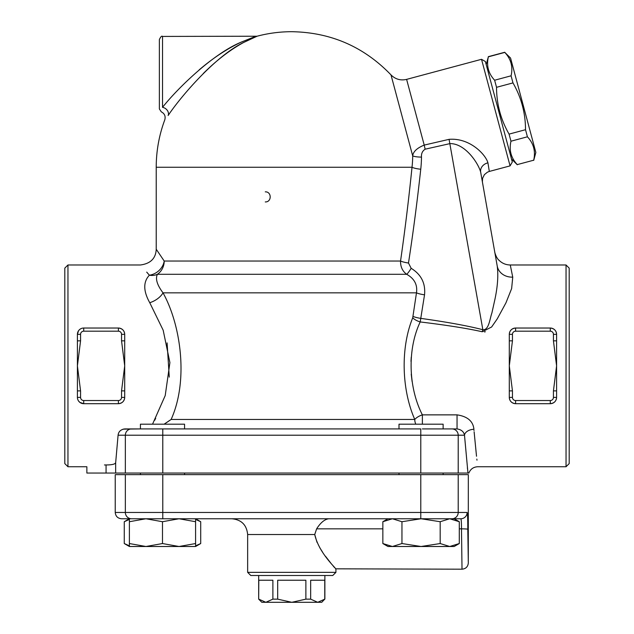 <?xml version="1.0" encoding="UTF-8"?>
<svg xmlns="http://www.w3.org/2000/svg" width="634" height="634" viewBox="0 0 634 634"><rect width="100%" height="100%" fill="white"/><g stroke="black" fill="none" stroke-linecap="round" stroke-linejoin="round"><path stroke-width="0.95" d="M258.791 599.146L265.844 602.3L261.834 602.3L258.68 599.146L258.791 580.229L272.889 580.229L272.889 599.146L277.684 599.146L291.783 602.3L265.844 602.3L272.889 599.146M317.713 602.3L324.767 599.146L321.731 602.3L291.783 602.3L305.881 599.146L310.668 599.146L317.713 602.3M310.668 599.146L310.668 580.229L324.767 580.229L324.767 599.146M277.684 599.146L277.684 580.229L305.881 580.229L305.881 599.146M468.288 562.073L468.32 474.628L115.237 474.628L115.237 512.454C115.618 516.282 117.718 518.382 121.546 518.763L145.939 518.763L129.391 521.719L129.391 518.763L124.264 521.719L124.264 543.544L129.391 545.826M146.708 272.105L149.378 275.211A15.763 13.48 143.6 0 0 164.206 261.042L156.226 249.225C155.821 258.379 150.567 263.633 140.463 264.98L67.957 264.98L67.957 466.743L86.866 466.743L86.866 473.051L468.859 473.051C470.499 469.065 473.471 466.965 477.774 466.743L566.043 466.743L566.043 264.98L510.267 264.98C505.877 264.917 502.12 263.34 498.998 260.241C496.145 258.046 494.393 251.278 494.742 251.96M164.919 423.718L171.132 419.454C188.686 380.543 180.872 324.996 163.025 292.845A15.763 9.161 152.8 0 1 149.751 302.711C143.236 291.046 143.11 281.876 149.378 275.211A15.763 13.148 -137.6 0 0 157.406 274.292A15.763 14.836 90 0 0 164.206 261.042L400.545 261.042A9.455 1.902 -171.2 0 0 408.486 263.023C413.091 233.185 417.18 201.921 420.754 169.23A131.698 128.702 -10 0 0 421.491 157.097C421.198 153.618 422.41 150.987 425.137 149.196L450.029 143.601C465.404 143.411 478.567 163.707 480.675 172.171A9.455 7.957 -10 0 1 487.926 162.827C485.771 154.688 469.889 137.61 449.07 139.345L424.217 145.091L425.137 149.196M199.108 69.922C213.198 57.908 227.297 48.612 241.395 42.05L255.462 36.431L241.023 42.224C212.866 53.858 177.243 88.689 162.526 107.336L162.526 36.431C161.757 35.631 160.711 36.677 159.372 39.577L159.372 108.937L161.305 111.846C164.602 113.589 165.759 116.268 164.777 119.866A135.557 135.557 0 0 0 156.226 167.257L412.021 167.257C408.676 199.948 404.857 231.212 400.545 261.042C400.45 266.819 402.495 271.233 406.695 274.292C414.39 278.595 417.647 284.777 416.475 292.845L163.025 292.845C157.097 284.975 155.227 278.794 157.406 274.292L406.695 274.292A9.455 1.308 120.1 0 0 411.165 268.317L408.486 263.023M412.718 317.832A9.455 3.899 -159.5 0 0 420.199 321.945L424.534 294.818A9.455 1.91 -171.6 0 1 416.475 292.845L412.718 317.832C400.236 348.438 401.821 390.195 414.771 419.454L171.132 419.454L164.103 424.186M149.751 302.711L163.176 330.219L169.904 362.608L165.212 395.576L152.54 424.186M154.633 420.35L155.695 418.329M169.27 377.111L167.099 342.899M123.123 429.147L140.423 428.917L124.85 428.917C120.785 429.472 118.526 431.572 118.082 435.217L115.657 462.757C115.008 464.223 111.806 464.952 106.068 464.952C81.326 466.886 81.326 466.886 106.068 464.952L106.068 473.051M104.452 464.96L105.545 464.952M105.672 464.952L106.068 464.952M77.514 398.524L77.411 397.391L80.566 397.391L80.566 390.885L77.411 390.885L77.411 340.838L80.566 340.838L80.566 334.34L77.411 334.34L78.497 330.805L79.401 329.743M80.566 334.34A3.154 3.154 0 0 1 83.72 331.186L118.392 331.186L118.392 328.032C122.291 328.475 124.391 330.576 124.7 334.34A6.308 6.308 0 0 0 118.392 328.032L83.72 328.032A6.308 6.308 0 0 0 77.411 334.34L77.411 340.838M118.392 331.186A3.154 3.154 0 0 1 121.546 334.34L121.546 340.838L124.7 340.838L124.7 390.885L121.546 390.885L121.546 397.391A3.154 3.154 0 0 1 118.392 400.537L83.72 400.537A3.154 3.154 0 0 1 80.566 397.391M124.636 398.271L124.7 397.391C124.399 401.148 122.291 403.248 118.392 403.692A6.308 6.308 0 0 0 124.7 397.391L124.7 390.885M77.411 390.885L77.411 397.391A6.308 6.308 0 0 0 83.72 403.692L79.852 402.376L78.648 401.132M123.361 401.274L124.216 399.8M124.636 333.452L124.216 331.931M162.526 107.336C160.893 113.335 160.893 113.335 162.526 107.336A6.308 5.207 -144.3 0 1 168.272 115.269C182.418 94.331 216.733 55.285 243.718 42.438L257.071 36.217L243.638 42.486C230.166 49.801 216.693 60.159 203.229 73.56M169.191 113.993L168.105 115.499M168.272 115.269C163.596 121.466 163.596 121.466 168.272 115.269M162.526 36.431L257.071 36.217A135.557 135.557 0 0 1 291.783 31.7C330.837 32.35 363.908 46.75 390.996 74.891L412.71 155.916A9.455 1.973 -179.3 0 0 421.491 157.097M486.199 64.573L488.362 56.822C486.318 65.73 488.41 73.528 494.631 80.225L496.533 87.31C496.581 104.024 500.757 119.62 509.07 134.115L510.972 141.208C508.928 150.115 511.02 157.914 517.241 164.61L533.693 160.204C535.73 151.296 533.646 143.49 527.417 136.801L525.523 129.708C525.475 113.003 521.291 97.398 512.977 82.903L511.075 75.811C513.12 66.903 511.036 59.105 504.807 52.408L510.56 58.051L535.849 152.445L533.733 160.354M517.241 164.61L533.693 160.204M510.972 141.208L527.417 136.801M509.07 134.115L525.523 129.708M496.533 87.31L512.977 82.903M494.631 80.225L511.075 75.811M488.362 56.822L504.807 52.408M510.077 165.878L512.304 162.019L511.796 160.109L485.382 61.53L481.523 59.303L510.077 165.878L489.313 171.442L487.926 162.827M184.557 428.917L184.557 424.186L140.423 424.186L140.423 428.917L124.85 428.917M399 474.628L399 473.051M422.379 428.917L457.051 428.917L443.134 428.917L443.134 424.186L399 424.186L399 428.917M411.91 428.917L400.997 428.917M182.568 428.917L171.655 428.917M195.589 519.436L200.709 521.719L195.589 518.763L195.589 521.719L179.042 518.763L162.486 521.719L145.939 518.763M129.391 546.5L129.391 543.544L145.939 546.5L129.391 546.5L124.264 543.544M162.486 543.544L179.042 546.5L145.939 546.5L162.486 543.544L162.486 521.719M195.589 543.544L195.589 546.5L179.042 546.5L195.589 543.544L195.589 521.719M136.373 518.763L449.736 518.763L440.178 521.719L421.071 518.763L401.956 521.719L392.406 518.763L382.849 521.719L382.849 543.544L392.406 546.5L401.956 543.544L421.071 546.5L440.178 543.544L449.736 546.5L387.968 546.5L382.849 543.544M454.174 518.763L459.293 521.719L449.736 518.763L460.831 518.763L449.736 518.763M459.293 543.544L454.174 546.5L449.736 546.5L459.293 543.544L459.293 521.719M129.391 521.719L129.391 543.544M401.956 521.719L401.956 543.544M440.178 521.719L440.178 543.544M447.184 518.763L451.971 518.763A6.308 6.237 -90 0 0 458.208 512.454L115.237 512.454M129.391 519.436L124.264 521.719M195.589 545.826L200.709 543.544L200.709 521.719M200.709 543.544L195.589 546.5L191.159 546.5M162.78 428.917L131.587 428.917A6.308 6.237 -90 0 0 125.35 435.217L162.78 435.217L162.78 428.917L420.786 428.917L420.786 435.217L464.492 435.217L467.963 473.051M328.681 518.763C324.513 519.389 320.495 522.749 316.628 528.843C320.495 522.749 324.513 519.389 328.681 518.763M382.849 528.843L316.628 528.843L314.733 534.525L317.024 542.347M461.489 528.843A6.308 0.42 -179.9 0 1 467.789 529.271L468.32 562.794L467.789 529.271C467.805 519.135 467.583 513.532 467.123 512.454A6.308 6.3 90 0 1 460.831 518.763C461.283 519.404 461.504 522.765 461.489 528.843L462.012 569.078L461.489 528.843L459.293 528.843M319.726 547.617L322.587 552.166M325.48 556.24L330.734 563M333.175 565.964L334.562 567.612M335.592 568.825L462.012 569.197L461.956 567.034M314.733 534.525C318.902 553.3 336.567 568.603 335.917 569.197C336.773 568.817 318.942 553.411 314.733 534.525L247.648 534.525C246.705 524.952 241.451 519.698 231.886 518.763M247.648 572.351L250.795 575.506L332.763 575.506L335.917 572.351L247.648 572.351L247.648 534.525M468.233 560.194L468.257 560.971M124.7 340.838L124.7 334.34L121.546 334.34M80.566 390.885L77.411 365.866L80.566 340.838M83.72 400.537L83.72 403.692L118.392 403.692L118.392 400.537M121.546 340.838L124.7 365.866L121.546 390.885M550.28 328.032L515.608 328.032A6.308 6.308 0 0 0 509.3 334.34L509.3 340.838L512.454 340.838L512.454 334.34A3.154 3.154 0 0 1 515.608 331.186L550.28 331.186L550.28 328.032C554.187 328.475 556.287 330.576 556.589 334.34A6.308 6.308 0 0 0 550.28 328.032M553.434 340.838L556.589 340.838L556.589 334.34L553.434 334.34L553.434 340.838L556.589 365.866L556.589 390.885L553.434 390.885L553.434 397.391L556.589 397.391L556.589 390.885M556.589 340.838L556.589 365.866L553.434 390.885M509.3 397.391A6.308 6.308 0 0 0 515.608 403.692C511.709 403.248 509.609 401.148 509.3 397.391L509.3 390.885L509.3 397.391L512.454 397.391L512.454 390.885L509.3 390.885L509.3 334.34C509.601 330.583 511.709 328.475 515.608 328.032L515.608 331.186M512.454 390.885L509.3 365.866L512.454 340.838M550.28 403.692A6.308 6.308 0 0 0 556.589 397.391C556.287 401.148 554.187 403.248 550.28 403.692L515.608 403.692L550.28 403.692L550.28 400.537L515.608 400.537A3.154 3.154 0 0 1 512.454 397.391M509.364 398.271L509.784 399.8M265.274 201.937C271.827 202.246 271.827 191.531 265.274 191.848M449.07 139.345L482.846 329.72A15.763 1.411 -75.5 0 1 482.268 331.756L491.612 327.009L497.254 318.862L505.948 302.846L511.63 288.589L512.747 277.169M481.523 59.303L406.616 79.377L424.217 145.091C416.998 148.047 413.154 151.653 412.71 155.916A123.107 120.309 170 0 1 412.021 167.257A9.455 1.926 -173.8 0 0 420.754 169.23M411.26 357.124L410.975 361.38M411.22 374.163L412.108 381.565M171.132 419.454L414.771 419.454A9.455 4.327 157.7 0 1 422.379 414.866C408.629 388.103 406.941 349.928 420.199 321.945C446.629 325.147 467.321 328.412 482.268 331.756M467.512 468.906L467.393 467.757M464.5 435.344L464.492 435.217A9.455 5.936 -4.2 0 1 473.915 429.273L473.923 429.337M473.986 430.193L474.018 430.597M474.121 431.817L476.514 456.234M476.847 459.079L476.974 460.189M473.915 429.273C478.844 478.725 478.844 478.725 473.915 429.273C473.123 421.23 467.504 416.427 457.051 414.866L422.379 414.866L422.379 424.186M464.492 435.217C463.819 431.699 461.338 429.598 457.051 428.917L457.051 414.866M489.313 171.442L487.419 172.179L484.4 174.643L482.577 178.305L482.395 181.918L497.214 266.003A15.763 13.813 170 0 0 512.74 277.129L510.267 264.98M485.375 331.756L484.376 331.915M480.675 172.171L497.214 266.003C498.427 275.14 497.69 286.124 495.003 298.971L491.897 312.982C489.757 318.839 488.941 330.362 482.846 329.72C467.924 325.86 447.279 322.088 420.913 318.395A9.455 1.902 -170.9 0 1 413.067 316.421M67.957 264.98L64.803 268.134L64.803 463.589L67.957 466.743M566.043 466.743L569.197 463.589L569.197 268.134L566.043 264.98M414.771 419.454A9.455 7.608 -90 0 0 415.793 424.186M131.587 518.763A6.308 6.237 -90 0 1 125.35 512.454L125.35 474.628M162.78 518.763L162.78 474.628M420.786 518.763L420.786 474.628M467.123 512.454L458.208 512.454L458.208 474.628M83.72 331.186L83.72 328.032M124.7 397.391L121.546 397.391M550.28 331.186A3.154 3.154 0 0 1 553.434 334.34M509.3 334.34L512.454 334.34M553.434 397.391A3.154 3.154 0 0 1 550.28 400.537M515.608 403.692L515.608 400.537M424.534 294.818C425.66 283.295 421.198 274.467 411.165 268.317M451.971 428.917A6.308 6.237 90 0 1 458.208 435.217L458.208 473.051M118.082 435.217L125.35 435.217L125.35 473.051M162.78 473.051L162.78 435.217L420.786 435.217L420.786 473.051M115.657 462.757L115.657 473.051M258.68 575.506L258.68 599.146M324.877 575.506L324.877 599.146M511.495 158.975L517.281 164.761M488.315 56.664L504.767 52.257M184.557 474.628L184.557 473.051M140.423 474.628L140.423 473.051M443.134 474.628L443.134 473.051M387.968 518.763L382.849 521.719M335.917 569.197L335.917 572.351M462.012 569.197C465.847 568.825 467.947 566.725 468.32 562.897M156.226 249.225L156.226 167.257M390.996 74.891C395.386 79.266 400.593 80.764 406.616 79.377"/></g></svg>
